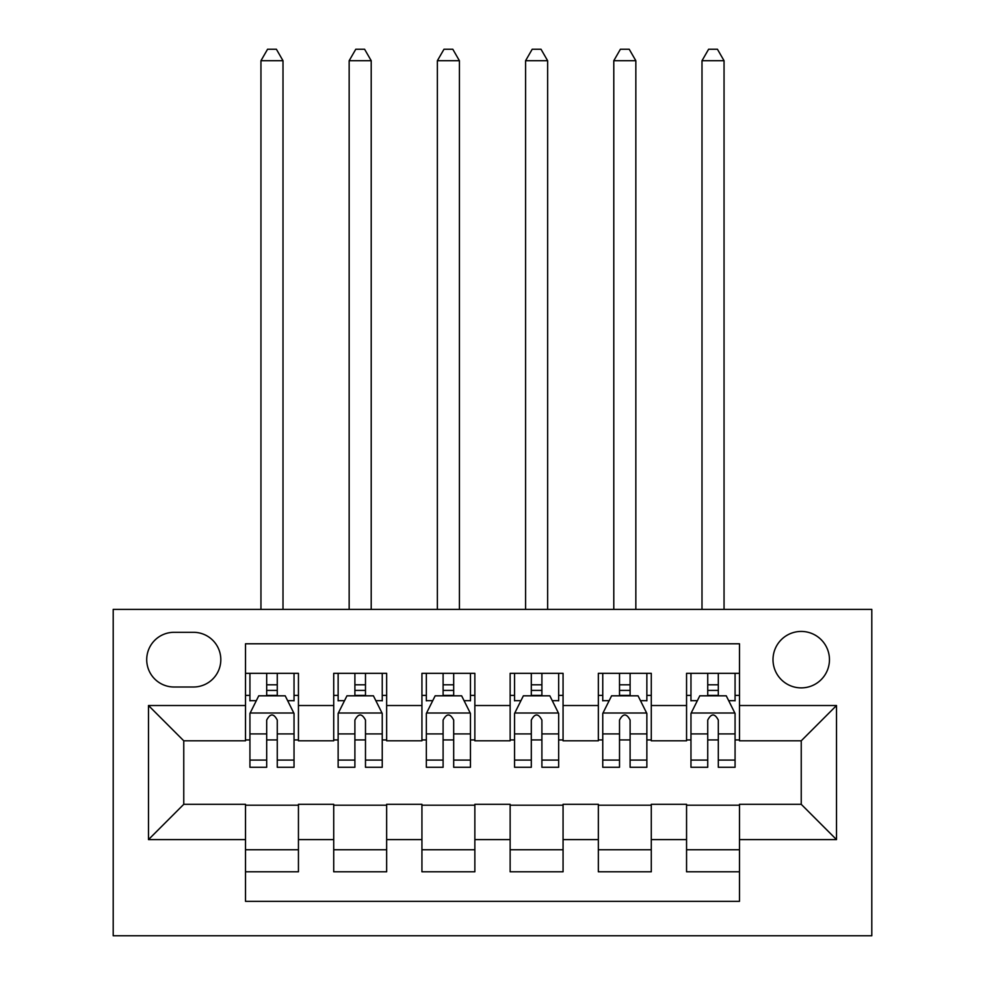 <?xml version="1.0" encoding="UTF-8"?>
<svg xmlns="http://www.w3.org/2000/svg" width="985" height="985" viewBox="0 0 985 985"><rect width="100%" height="100%" fill="white"/><g stroke="black" fill="none" stroke-linecap="round" stroke-linejoin="round"><path stroke-width="1.48" d="M801.236 631.434A28.233 28.233 0 0 0 773.003 659.654A28.233 28.233 0 0 0 801.236 687.887A28.233 28.233 0 0 0 829.456 659.654A28.233 28.233 0 0 0 801.236 631.434M113.201 935.75L871.799 935.75L871.799 609.383L113.201 609.383L113.201 935.75M739.489 673.334L686.557 673.334L686.557 705.519L651.282 705.519L651.282 740.806L686.557 740.806L686.557 705.519M651.282 705.519L651.282 673.334L598.351 673.334L598.351 705.519L563.063 705.519L563.063 740.806L598.351 740.806L598.351 705.519M563.063 705.519L563.063 673.334L510.144 673.334L510.144 705.519L474.856 705.519L474.856 740.806L510.144 740.806L510.144 705.519M474.856 705.519L474.856 673.334L421.937 673.334L421.937 705.519L386.649 705.519L386.649 740.806L421.937 740.806L421.937 705.519M386.649 705.519L386.649 673.334L333.718 673.334L333.718 740.806L298.443 740.806L298.443 673.334L245.511 673.334M245.511 871.799L298.443 871.799L298.443 804.314L333.718 804.314L333.718 871.799L386.649 871.799L386.649 804.314L421.937 804.314L421.937 839.602L386.649 839.602M421.937 839.602L421.937 871.799L474.856 871.799L474.856 804.314L510.144 804.314L510.144 839.602L474.856 839.602M510.144 839.602L510.144 871.799L563.063 871.799L563.063 804.314L598.351 804.314L598.351 839.602L563.063 839.602M598.351 839.602L598.351 871.799L651.282 871.799L651.282 804.314L686.557 804.314L686.557 839.602L651.282 839.602M174.062 687.001L193.466 687.001A27.346 27.346 0 0 0 220.812 659.654A27.346 27.346 0 0 0 193.466 632.308L174.062 632.308A27.346 27.346 0 0 0 146.716 659.654A27.346 27.346 0 0 0 174.062 687.001M739.489 705.519L739.489 643.784L245.511 643.784L245.511 740.806L183.764 740.806L183.764 804.314L245.511 804.314L245.511 901.349L739.489 901.349L739.489 804.314L801.236 804.314L801.236 740.806L739.489 740.806L739.489 705.519L836.511 705.519L836.511 839.602L739.489 839.602M245.511 839.602L148.489 839.602L148.489 705.519L245.511 705.519M686.557 839.602L686.557 871.799L739.489 871.799M245.511 695.385L249.931 695.385M266.689 695.385L277.265 695.385M294.035 695.385L298.443 695.385M245.511 739.932L249.931 739.932M266.689 739.932L277.265 739.932M294.035 739.932L298.443 739.932M245.511 805.201L298.443 805.201M245.511 849.747L298.443 849.747M333.718 739.932L338.138 739.932M354.895 739.932L365.484 739.932M382.242 739.932L386.649 739.932M333.718 695.385L338.138 695.385M354.895 695.385L365.484 695.385M382.242 695.385L386.649 695.385M333.718 805.201L386.649 805.201M333.718 849.747L386.649 849.747M421.937 805.201L474.856 805.201M421.937 849.747L474.856 849.747M421.937 695.385L426.345 695.385M443.102 695.385L453.691 695.385M470.448 695.385L474.856 695.385M421.937 739.932L426.345 739.932M443.102 739.932L453.691 739.932M470.448 739.932L474.856 739.932M510.144 805.201L563.063 805.201M510.144 849.747L563.063 849.747M510.144 695.385L514.552 695.385M531.309 695.385L541.898 695.385M558.655 695.385L563.063 695.385M510.144 739.932L514.552 739.932M531.309 739.932L541.898 739.932M558.655 739.932L563.063 739.932M598.351 805.201L651.282 805.201M598.351 849.747L651.282 849.747M598.351 695.385L602.758 695.385M619.516 695.385L630.104 695.385M646.862 695.385L651.282 695.385M598.351 739.932L602.758 739.932M619.516 739.932L630.104 739.932M646.862 739.932L651.282 739.932M686.557 805.201L739.489 805.201M686.557 849.747L739.489 849.747M686.557 695.385L690.965 695.385M707.735 695.385L718.311 695.385M735.069 695.385L739.489 695.385M686.557 739.932L690.965 739.932M707.735 739.932L718.311 739.932M735.069 739.932L739.489 739.932M183.764 740.806L148.489 705.519M183.764 804.314L148.489 839.602M836.511 705.519L801.236 740.806M836.511 839.602L801.236 804.314M277.265 673.334L277.265 695.816L277.265 684.797L266.689 684.797M294.035 760.088L277.265 760.088L277.265 767.266L294.035 767.266L294.035 713.46L285.207 695.816L258.747 695.816L249.931 713.46L249.931 767.266L266.689 767.266L266.689 760.088L249.931 760.088M256.322 700.68L249.931 700.68L249.931 673.334M249.931 700.852L249.931 684.797M294.035 700.852L294.035 684.797M287.632 700.68L294.035 700.68L294.035 673.334M266.689 695.816L266.689 673.334M277.265 760.088L277.265 720.084C273.744 713.288 270.222 713.288 266.689 720.084L266.689 749.831M249.931 733.911L266.689 733.911L266.689 760.088M283.003 609.383L283.003 60.713L260.951 60.713L260.951 609.383M260.951 60.713L267.563 49.25L276.391 49.25L283.003 60.713M365.484 673.334L365.484 695.816L365.484 684.797L354.895 684.797M382.242 760.088L365.484 760.088L365.484 767.266L382.242 767.266L382.242 713.46L373.413 695.816L346.954 695.816L338.138 713.46L338.138 767.266L354.895 767.266L354.895 760.088L338.138 760.088M344.528 700.68L338.138 700.68L338.138 673.334M338.138 700.852L338.138 684.797M382.242 700.852L382.242 684.797M375.839 700.68L382.242 700.68L382.242 673.334M354.895 695.816L354.895 673.334M365.484 760.088L365.484 720.084C361.951 713.288 358.429 713.288 354.895 720.084L354.895 749.831M338.138 733.911L354.895 733.911L354.895 760.088M371.21 609.383L371.21 60.713L349.158 60.713L349.158 609.383M349.158 60.713L355.782 49.25L364.598 49.25L371.21 60.713M453.691 673.334L453.691 695.816L453.691 684.797L443.102 684.797M470.448 760.088L453.691 760.088L453.691 767.266L470.448 767.266L470.448 713.46L461.633 695.816L435.161 695.816L426.345 713.46L426.345 767.266L443.102 767.266L443.102 760.088L426.345 760.088M432.735 700.68L426.345 700.68L426.345 673.334M426.345 700.852L426.345 684.797M470.448 700.852L470.448 684.797M464.058 700.68L470.448 700.68L470.448 673.334M443.102 695.816L443.102 673.334M453.691 760.088L453.691 720.084C450.17 713.288 446.636 713.288 443.102 720.084L443.102 749.831M426.345 733.911L443.102 733.911L443.102 760.088M459.416 609.383L459.416 60.713L437.365 60.713L437.365 609.383M437.365 60.713L443.989 49.25L452.804 49.25L459.416 60.713M541.898 673.334L541.898 695.816L541.898 684.797L531.309 684.797M558.655 760.088L541.898 760.088L541.898 767.266L558.655 767.266L558.655 713.46L549.839 695.816L523.367 695.816L514.552 713.46L514.552 767.266L531.309 767.266L531.309 760.088L514.552 760.088M520.942 700.68L514.552 700.68L514.552 673.334M514.552 700.852L514.552 684.797M558.655 700.852L558.655 684.797M552.265 700.68L558.655 700.68L558.655 673.334M531.309 695.816L531.309 673.334M541.898 760.088L541.898 720.084C538.376 713.288 534.843 713.288 531.309 720.084L531.309 749.831M514.552 733.911L531.309 733.911L531.309 760.088M547.635 609.383L547.635 60.713L525.584 60.713L525.584 609.383M525.584 60.713L532.196 49.25L541.011 49.25L547.635 60.713M630.104 673.334L630.104 695.816L630.104 684.797L619.516 684.797M646.862 760.088L630.104 760.088L630.104 767.266L646.862 767.266L646.862 713.46L638.046 695.816L611.587 695.816L602.758 713.46L602.758 767.266L619.516 767.266L619.516 760.088L602.758 760.088M609.161 700.68L602.758 700.68L602.758 673.334M602.758 700.852L602.758 684.797M646.862 700.852L646.862 684.797M640.472 700.68L646.862 700.68L646.862 673.334M619.516 695.816L619.516 673.334M630.104 760.088L630.104 720.084C626.583 713.288 623.049 713.288 619.516 720.084L619.516 749.831M602.758 733.911L619.516 733.911L619.516 760.088M635.842 609.383L635.842 60.713L613.79 60.713L613.79 609.383M613.79 60.713L620.402 49.25L629.218 49.25L635.842 60.713M718.311 673.334L718.311 695.816L718.311 684.797L707.735 684.797M735.069 760.088L718.311 760.088L718.311 767.266L735.069 767.266L735.069 713.46L726.253 695.816L699.793 695.816L690.965 713.46L690.965 767.266L707.735 767.266L707.735 760.088L690.965 760.088M697.368 700.68L690.965 700.68L690.965 673.334M690.965 700.852L690.965 684.797M735.069 700.852L735.069 684.797M728.678 700.68L735.069 700.68L735.069 673.334M707.735 695.816L707.735 673.334M718.311 760.088L718.311 720.084C714.79 713.288 711.268 713.288 707.735 720.084L707.735 749.831M690.965 733.911L707.735 733.911L707.735 760.088M724.049 609.383L724.049 60.713L701.997 60.713L701.997 609.383M701.997 60.713L708.609 49.25L717.437 49.25L724.049 60.713M333.718 839.602L298.443 839.602M333.718 705.519L298.443 705.519M293.813 713.017L250.141 713.017M294.035 733.911L277.265 733.911M277.265 690.411L266.689 690.411M382.02 713.017L338.36 713.017M382.242 733.911L365.484 733.911M365.484 690.411L354.895 690.411M470.227 713.017L426.567 713.017M470.448 733.911L453.691 733.911M453.691 690.411L443.102 690.411M558.433 713.017L514.773 713.017M558.655 733.911L541.898 733.911M541.898 690.411L531.309 690.411M646.64 713.017L602.98 713.017M646.862 733.911L630.104 733.911M630.104 690.411L619.516 690.411M734.859 713.017L691.187 713.017M735.069 733.911L718.311 733.911M718.311 690.411L707.735 690.411"/></g></svg>
